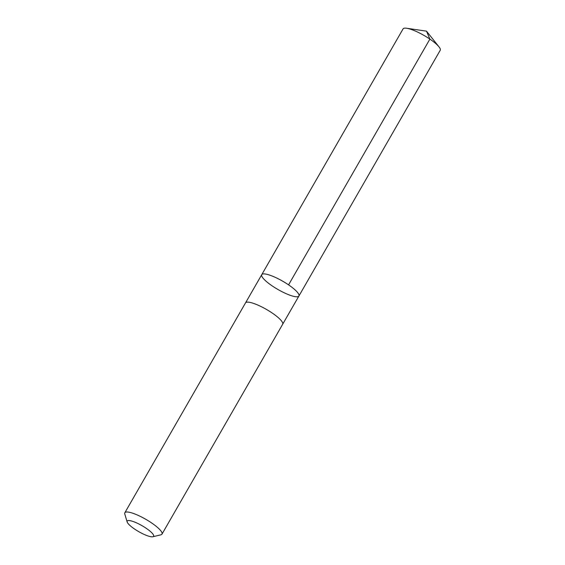 <?xml version="1.0" encoding="UTF-8"?>
<svg xmlns="http://www.w3.org/2000/svg" width="565" height="565" viewBox="0 0 565 565"><rect width="100%" height="100%" fill="white"/><g stroke="black" fill="none" stroke-linecap="round" stroke-linejoin="round"><path stroke-width="0.85" d="M265.931 281.109A21.428 4.781 29.9 0 1 261.75 274.661A21.428 4.781 29.9 0 1 282.712 281.201A21.428 4.781 29.9 0 1 298.906 296.025A21.428 4.781 29.9 0 1 285.565 293.412A21.428 4.781 29.9 0 1 265.931 281.109M440.22 50.278A21.428 4.781 -150.1 0 0 438.998 46.86A21.428 4.781 -150.1 0 0 436.039 43.83A21.428 4.781 -150.1 0 0 406.631 28.25A21.428 4.781 -150.1 0 0 403.064 28.907L261.75 274.661A21.428 4.781 29.9 0 1 282.712 281.201A21.428 4.781 29.9 0 1 298.906 296.025L440.22 50.278M152.882 536.75L160.947 534.801A21.428 4.781 -150.1 0 0 161.986 534.13L282.662 324.268A21.428 4.781 -150.1 0 0 278.481 317.827A21.428 4.781 -150.1 0 0 258.855 305.517A21.428 4.781 -150.1 0 0 245.507 302.904L124.837 512.766A21.428 4.781 -150.1 0 0 124.78 514.002L127.153 521.954A15.241 3.404 -150.1 0 0 138.708 531.63A15.241 3.404 -150.1 0 0 152.882 536.75A15.241 3.404 -150.1 0 0 150.643 531.693A15.241 3.404 -150.1 0 0 135.233 522.307A15.241 3.404 -150.1 0 0 127.153 521.954M161.986 534.13A21.428 4.781 -150.1 0 0 157.805 527.689A21.428 4.781 -150.1 0 0 138.178 515.379A21.428 4.781 -150.1 0 0 124.837 512.766M288.574 284.859L429.887 39.112L426.497 31.146L406.631 28.25M426.497 31.146L438.998 46.86M282.698 324.204L298.906 296.025M245.549 302.84L261.75 274.661"/></g></svg>
